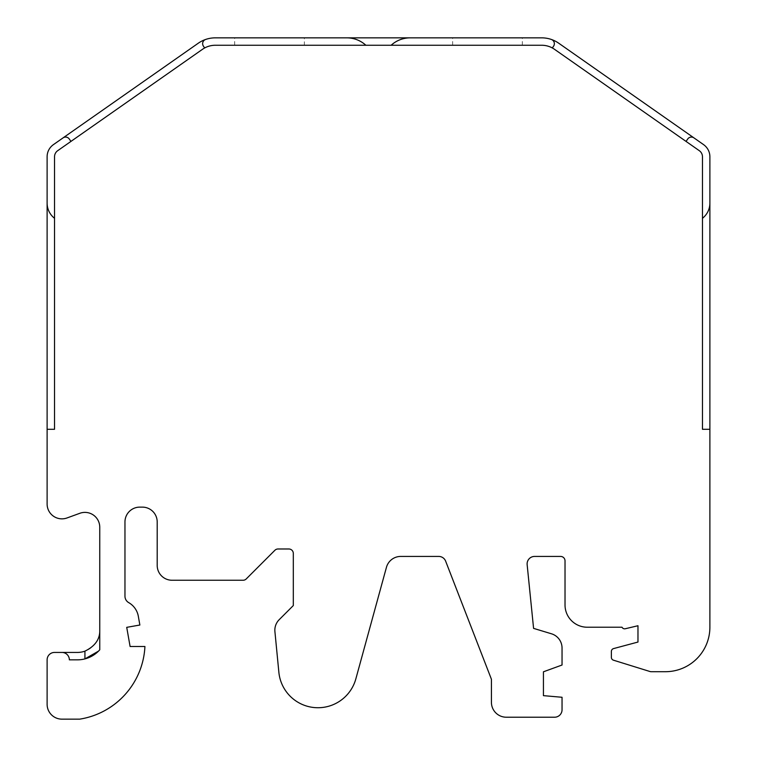 <?xml version="1.0" encoding="UTF-8"?>
<svg xmlns="http://www.w3.org/2000/svg" width="757" height="757" viewBox="0 0 757 757"><rect width="100%" height="100%" fill="white"/><g stroke="black" fill="none" stroke-linecap="round" stroke-linejoin="round"><path stroke-width="0.57" stroke-dasharray="3.79 2.84" d="M487.48 37.85L522.321 37.85L487.48 37.85M487.48 45.259L522.321 45.259L487.48 45.259M551.342 39.449A4.447 4.447 0 0 1 553.547 46.215L552.326 47.956A22.237 22.237 0 0 1 554.484 49.29L686.041 141.408L687.744 138.976A4.447 4.447 0 0 1 693.932 137.878M205.658 39.449A4.447 4.447 0 0 0 203.453 46.215L204.674 47.956A22.237 22.237 0 0 0 202.516 49.29L70.959 141.408L69.256 138.976A4.447 4.447 0 0 0 63.068 137.878M304.361 45.259L234.679 45.259L304.361 45.259L304.361 37.85L260.503 37.85M84.926 658.902A29.655 29.655 0 0 1 77.517 659.839L69.36 659.839A7.409 7.409 0 0 0 61.942 652.43L54.532 652.43A7.409 7.409 0 0 0 47.114 659.839L47.114 704.322A14.828 14.828 0 0 0 61.942 719.15L79.703 719.15A77.403 77.403 0 0 0 144.928 646.497L130.1 646.497L126.722 627.345L139.865 625.027L138.323 616.274A19.644 19.644 0 0 0 128.699 602.619A7.409 7.409 0 0 1 124.962 596.175L124.962 521.952A14.828 14.828 0 0 1 139.79 507.124L142.373 507.124A14.828 14.828 0 0 1 157.201 521.952L157.201 565.422A14.828 14.828 0 0 0 172.028 580.25L243.082 580.25A4.447 4.447 0 0 0 246.233 578.944L274.886 550.282A4.447 4.447 0 0 1 278.037 548.986L288.862 548.986A4.447 4.447 0 0 1 293.309 553.433L293.309 605.562L279.191 619.68A14.828 14.828 0 0 0 274.914 631.603L278.86 672.216A39.288 39.288 0 0 0 355.866 678.802L386.439 567.334A14.828 14.828 0 0 1 400.737 556.423L438.738 556.423A7.409 7.409 0 0 1 445.646 561.164L491.425 679.266L491.425 702.335A14.885 14.885 0 0 0 506.319 717.22L554.597 717.22A7.447 7.447 0 0 0 562.044 709.773L562.044 697.273L543.431 695.645L543.431 671.8L562.044 665.024L562.044 648.039A14.885 14.885 0 0 0 551.465 633.789L533.581 628.376L527.146 564.675A7.494 7.494 0 0 1 534.603 556.423L560.568 556.423A4.447 4.447 0 0 1 565.025 560.88L565.025 604.985A22.237 22.237 0 0 0 587.262 627.222L621.999 627.222A2.962 2.962 0 0 0 625.396 628.717L637.971 625.736L637.971 642.05L613.567 648.588A2.962 2.962 0 0 0 611.372 651.455L611.372 657.36A2.962 2.962 0 0 0 613.454 660.189L649.932 671.506A4.447 4.447 0 0 0 651.247 671.705L665.403 671.705A44.483 44.483 0 0 0 709.886 627.222L709.886 203.094A19.275 19.275 0 0 1 703.66 217.278L702.468 218.376L702.468 156.765A7.409 7.409 0 0 0 699.307 150.69L686.041 141.408M709.886 429.285L702.468 429.285M204.674 47.956A22.237 22.237 0 0 1 215.272 45.259L541.728 45.259A22.237 22.237 0 0 1 552.326 47.956M709.886 203.094L709.886 156.765A14.828 14.828 0 0 0 703.565 144.625L558.732 43.215A29.655 29.655 0 0 0 541.728 37.85L215.272 37.85A29.655 29.655 0 0 0 198.268 43.215L53.435 144.625A14.828 14.828 0 0 0 47.114 156.765L47.114 203.094A19.275 19.275 0 0 0 53.34 217.278L54.532 218.376L54.532 429.285L47.114 429.285M70.959 141.408L57.693 150.69A7.409 7.409 0 0 0 54.532 156.765M47.114 203.094L47.114 504.02A14.828 14.828 0 0 0 67.013 517.958L79.854 513.284A14.828 14.828 0 0 1 99.754 527.213L99.754 649.799L98.505 651.134M61.942 652.43L77.517 652.43A22.237 22.237 0 0 0 99.754 630.184M391.142 45.259A28.17 28.17 0 0 1 410.19 37.85M365.858 45.259A28.17 28.17 0 0 0 346.81 37.85M522.321 45.259L522.321 37.85M234.679 45.259L234.679 37.85M452.639 45.259L452.639 37.85"/><path stroke-width="1.14" d="M686.041 141.408L687.744 138.976A4.447 4.447 0 0 1 693.932 137.878L558.732 43.215A29.655 29.655 0 0 0 551.342 39.449A4.447 4.447 0 0 1 553.547 46.215L552.326 47.956M391.142 45.259A28.17 28.17 0 0 1 410.19 37.85L215.272 37.85A29.655 29.655 0 0 0 205.658 39.449A4.447 4.447 0 0 0 203.453 46.215L204.674 47.956M260.503 37.85L304.361 37.85M61.942 652.43L54.532 652.43A7.409 7.409 0 0 0 47.114 659.839L47.114 704.322A14.828 14.828 0 0 0 61.942 719.15L79.703 719.15A77.403 77.403 0 0 0 144.928 646.497L130.1 646.497L126.722 627.345L139.865 625.027L138.323 616.274A19.644 19.644 0 0 0 128.699 602.619A7.409 7.409 0 0 1 124.962 596.175L124.962 521.952A14.828 14.828 0 0 1 139.79 507.124L142.373 507.124A14.828 14.828 0 0 1 157.201 521.952L157.201 565.422A14.828 14.828 0 0 0 172.028 580.25L243.082 580.25A4.447 4.447 0 0 0 246.233 578.944L274.886 550.282A4.447 4.447 0 0 1 278.037 548.986L288.862 548.986A4.447 4.447 0 0 1 293.309 553.433L293.309 605.562L279.191 619.68A14.828 14.828 0 0 0 274.914 631.603L278.86 672.216A39.288 39.288 0 0 0 355.866 678.802L386.439 567.334A14.828 14.828 0 0 1 400.737 556.423L438.738 556.423A7.409 7.409 0 0 1 445.646 561.164L491.425 679.266L491.425 702.335A14.885 14.885 0 0 0 506.319 717.22L554.597 717.22A7.447 7.447 0 0 0 562.044 709.773L562.044 697.273L543.431 695.645L543.431 671.8L562.044 665.024L562.044 648.039A14.885 14.885 0 0 0 551.465 633.789L533.581 628.376L527.146 564.675A7.494 7.494 0 0 1 534.603 556.423L560.568 556.423A4.447 4.447 0 0 1 565.025 560.88L565.025 604.985A22.237 22.237 0 0 0 587.262 627.222L621.999 627.222A2.962 2.962 0 0 0 625.396 628.717L637.971 625.736L637.971 642.05L613.567 648.588A2.962 2.962 0 0 0 611.372 651.455L611.372 657.36A2.962 2.962 0 0 0 613.454 660.189L649.932 671.506A4.447 4.447 0 0 0 651.247 671.705L665.403 671.705A44.483 44.483 0 0 0 709.886 627.222L709.886 237.84A43.594 43.594 0 0 0 709.886 237.812L709.886 203.094A19.275 19.275 0 0 1 703.66 217.278L702.468 218.376L702.468 429.285L702.468 156.765A7.409 7.409 0 0 0 699.307 150.69L554.484 49.29A22.237 22.237 0 0 0 541.728 45.259L215.272 45.259A22.237 22.237 0 0 0 202.516 49.29L57.693 150.69A7.409 7.409 0 0 0 54.532 156.765L54.532 218.376L53.34 217.278A19.275 19.275 0 0 1 47.114 203.094L47.114 237.812A43.594 43.594 0 0 0 47.114 237.84L47.114 504.02A14.828 14.828 0 0 0 67.013 517.958L79.854 513.284A14.828 14.828 0 0 1 99.754 527.213L99.754 649.799A29.655 29.655 0 0 1 77.517 659.839L69.36 659.839A7.409 7.409 0 0 0 61.942 652.43L77.517 652.43A22.237 22.237 0 0 0 84.926 651.152C95.089 646.175 100.028 639.182 99.754 630.184M205.658 39.449A29.655 29.655 0 0 0 198.268 43.215L53.435 144.625A14.828 14.828 0 0 0 47.114 156.765L47.114 203.094M54.532 156.765L54.532 429.285L47.114 429.285M410.19 37.85L541.728 37.85A29.655 29.655 0 0 1 551.342 39.449M693.932 137.878L703.565 144.625A14.828 14.828 0 0 1 709.886 156.765L709.886 203.094M709.886 429.285L702.468 429.285M84.926 651.152L84.926 658.902L98.505 651.134M70.959 141.408L69.256 138.976A4.447 4.447 0 0 0 63.068 137.878M365.858 45.259A28.17 28.17 0 0 0 346.81 37.85"/></g></svg>

